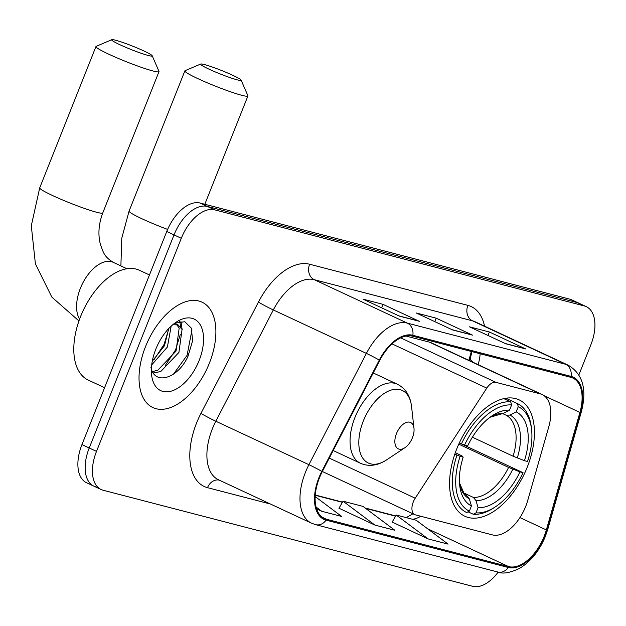 <?xml version="1.0" encoding="UTF-8"?>
<svg xmlns="http://www.w3.org/2000/svg" width="626" height="626" viewBox="0 0 626 626"><rect width="100%" height="100%" fill="white"/><g stroke="black" fill="none" stroke-linecap="round" stroke-linejoin="round"><path stroke-width="0.94" d="M525.707 506.418A36.347 20.376 115 0 0 527.726 500.495L548.791 426.768A36.347 20.376 115 0 0 542.186 394.568A36.347 20.376 115 0 0 540.207 393.856L495.98 382.361A12.113 6.792 115 0 0 486.793 388.112L415.21 498.21A12.113 6.792 115 0 0 414.803 514.65A12.113 6.792 115 0 0 415.468 514.885L492.372 534.878A36.347 20.376 115 0 0 525.707 506.418M527.233 467.215A64.212 35.995 115 0 0 519.15 399.865A64.212 35.995 115 0 0 456.761 448.889A64.212 35.995 115 0 0 464.844 516.239A64.212 35.995 115 0 0 527.233 467.215M468.835 360.341L471.37 351.476M542.186 394.568L431.283 342.813A36.347 20.376 115 0 0 429.303 342.101L406.016 336.052M578.886 374.872L590.866 344.769A36.347 20.376 115 0 0 586.288 306.646L571.741 299.862A36.347 20.376 115 0 0 569.762 299.15L200.085 203.043A36.347 20.376 115 0 0 166.751 231.51L81.951 444.601A36.347 20.376 115 0 0 86.529 482.724L93.798 486.112A36.347 20.376 115 0 0 95.778 486.825M579.019 303.25A36.347 20.376 115 0 0 577.039 302.538L207.362 206.439A36.347 20.376 115 0 0 174.02 234.899L89.221 447.997A36.347 20.376 115 0 0 93.798 486.112A36.347 20.376 115 0 1 89.221 447.997L174.02 234.899A36.347 20.376 115 0 1 207.362 206.439L577.039 302.538A36.347 20.376 115 0 1 579.019 303.25M209.374 363.166A58.148 32.599 115 0 0 202.049 302.17A58.148 32.599 115 0 0 145.545 346.569A58.148 32.599 115 0 0 152.869 407.565A58.148 32.599 115 0 0 209.374 363.166A58.148 32.599 115 0 0 202.049 302.17A58.148 32.599 115 0 0 145.545 346.569A58.148 32.599 115 0 0 152.869 407.565A58.148 32.599 115 0 0 209.374 363.166M544.19 536.239A38.765 21.738 -65 0 1 508.633 566.6L326.451 519.236A38.765 21.738 -65 0 1 324.346 518.485A38.765 21.738 -65 0 1 322.265 471.668L379.747 360.38A38.765 21.738 -65 0 1 412.503 336.17L570.763 377.314A38.765 21.738 -65 0 1 572.876 378.073A38.765 21.738 -65 0 1 579.919 412.417L546.349 529.925A38.765 21.738 -65 0 1 544.19 536.239M544.722 536.38A39.735 22.278 115 0 0 546.936 529.901L580.498 412.401A39.735 22.278 115 0 0 571.123 376.414L412.855 335.278A39.735 22.278 115 0 0 379.286 360.091L321.803 471.378A39.735 22.278 115 0 0 326.099 520.136L508.281 567.492A39.735 22.278 115 0 0 544.722 536.38M392.166 522.061L428.129 538.923L448.075 544.111L416.18 520.222L396.235 515.034L392.126 522.123M338.971 508.234L374.935 525.097L394.881 530.285L362.986 506.395L343.04 501.207L338.932 508.296M586.288 306.646A36.347 20.376 115 0 0 584.308 305.934L214.632 209.835A36.347 20.376 115 0 0 181.297 238.295L96.498 451.385A36.347 20.376 115 0 0 101.076 489.509A36.347 20.376 115 0 0 103.055 490.221L472.732 586.319A36.347 20.376 115 0 0 498.163 572.109M505.785 343.776L469.422 326.811L489.368 331.991L525.73 348.964L505.785 343.776M399.404 316.122L363.041 299.15L382.987 304.338L419.35 321.31L399.404 316.122M452.59 329.949L416.227 312.977L436.173 318.165L472.536 335.137L452.59 329.949M316.584 508.86L321.741 511.27L341.686 516.458L315.168 496.59M436.173 318.165L434.796 321.639M471.221 334.683A9.695 7.981 104.6 0 1 471.409 334.722A9.695 7.981 104.6 0 1 472.536 335.137M382.987 304.338L381.602 307.812M418.035 320.856A9.695 7.981 104.6 0 1 418.215 320.895A9.695 7.981 104.6 0 1 419.35 321.31M489.368 331.991L487.983 335.473M524.416 348.51A9.695 7.981 104.6 0 1 524.596 348.557A9.695 7.981 104.6 0 1 525.73 348.964M374.935 525.097L343.04 501.207M428.129 538.923L396.235 515.034M321.741 511.27L316.044 507.005M204.491 64.58A21.808 1.855 21.7 0 0 200.727 64.032A21.808 1.855 21.7 0 0 213.419 71.137A21.808 1.855 21.7 0 0 237.215 79.846A21.808 1.855 21.7 0 0 241.096 80.097A21.808 1.855 21.7 0 0 226.651 72.585A21.808 1.855 21.7 0 0 204.491 64.58M241.096 80.097L247.88 95.692A33.921 2.887 -158.3 0 1 247.912 95.974A33.921 2.887 -158.3 0 1 241.847 95.308A33.921 2.887 -158.3 0 1 206.095 82.303A33.921 2.887 -158.3 0 1 184.873 70.887A33.921 2.887 -158.3 0 1 185.077 70.699L200.727 64.032M531.599 429.702L531.364 427.621A60.088 33.687 115 0 0 517.405 403.598L505.91 398.238L517.342 403.574L518.265 406.673A57.67 32.333 115 0 1 531.599 429.702A57.67 32.333 115 0 1 527.522 461.472L524.439 460.673A52.091 29.203 115 0 0 516.2 411.869L510.041 415.069L506.16 415.226L502.733 413.622M472.38 437.214L513.085 456.205L524.439 460.673M459.312 442.958L523.054 472.693A57.67 32.333 115 0 1 495.706 506.614L493.969 507.772A60.088 33.687 115 0 1 473.295 514.259L468.045 511.81M456.957 455.133A60.088 33.687 115 0 0 466.589 512.506A60.088 33.687 115 0 0 466.644 512.53L469.367 511.129A57.67 32.333 115 0 1 460.11 456.331L454.82 454.132M459.327 442.942L464.57 445.109A57.67 32.333 115 0 1 511.614 404.944L510.699 401.845A60.088 33.687 115 0 0 461.417 443.912M510.699 401.845L503.828 398.637M460.11 456.331L463.185 457.129A52.091 29.203 115 0 0 459.687 485.283A52.091 29.203 115 0 0 471.425 505.933L469.367 511.129M511.614 404.944L509.548 410.14A52.091 29.203 115 0 0 492.106 415.797A52.091 29.203 115 0 0 467.653 445.908L464.57 445.109M516.2 411.869L518.265 406.673M471.425 505.933L469.343 498.883L466.793 495.729M455.345 452.637L462.105 455.994L463.185 457.129M490.056 417.245L503.39 413.34L509.548 410.14M473.295 514.259L476.01 512.858A57.67 32.333 115 0 0 495.706 506.614M476.01 512.858L478.076 507.663A52.091 29.203 115 0 0 519.979 471.887L523.054 472.693M463.498 492.818L473.436 497.459L475.995 500.612L478.076 507.663M519.979 471.887L508.617 467.419L458.764 444.155M115.575 40.228A21.808 1.855 21.7 0 0 111.811 39.681A21.808 1.855 21.7 0 0 124.504 46.786A21.808 1.855 21.7 0 0 148.299 55.495A21.808 1.855 21.7 0 0 152.188 55.745A21.808 1.855 21.7 0 0 137.736 48.233A21.808 1.855 21.7 0 0 115.575 40.228M152.188 55.745L158.973 71.341A33.921 2.887 -158.3 0 1 158.996 71.622A33.921 2.887 -158.3 0 1 152.932 70.957A33.921 2.887 -158.3 0 1 117.179 57.944A33.921 2.887 -158.3 0 1 95.958 46.535A33.921 2.887 -158.3 0 1 96.161 46.347L111.811 39.681M396.477 433.599A14.539 8.154 115 0 0 396.086 446.768A14.539 8.154 115 0 0 404.928 447.7A14.539 8.154 115 0 0 412.432 437.746A14.539 8.154 115 0 0 413.982 428.309A14.539 8.154 115 0 0 406.634 422.347A14.539 8.154 115 0 0 396.477 433.599M149.457 274.955L139.441 270.283A60.573 33.96 115 0 0 80.582 316.529A60.573 33.96 115 0 0 88.211 380.06L104.589 387.705M171.18 326.13L167.377 347.054L151.703 364.895M168.746 328.533L164.489 345.709L152.267 361.218M172.807 324.706L178.16 324.98L182.064 329.433L178.919 352.438L160.749 371.539L153.3 372.955M174.607 323.368L178.16 324.98M176.634 324.487L179.177 328.087L176.031 351.092L157.862 370.193L152.494 371.594M199.138 360.498A39.493 22.145 115 0 0 200.187 324.714A39.493 22.145 115 0 0 176.164 322.187A39.493 22.145 115 0 0 155.788 349.23A39.493 22.145 115 0 0 151.586 374.864A39.493 22.145 115 0 0 171.532 391.054A39.493 22.145 115 0 0 199.138 360.498M150.905 367.219C154.559 386.344 178.566 377.955 187.988 356.272L192.628 340.802L191.329 328.134L184.787 321.725L174.944 323.196M191.963 329.879L187.096 355.31L173.48 374.129M179.748 321.514L180.679 327.015M180.296 334.448L175.554 349.926L165.421 365.287M168.754 329.065L164.004 344.535L153.879 359.895M180.922 321.357L182.166 329.699M540.207 393.856L429.303 342.101M495.98 382.361L400.64 337.868M486.793 388.112L392.017 343.885M415.21 498.21L329.268 458.107M569.762 299.15L584.308 305.934M81.951 444.601L96.498 451.385M166.751 231.51L181.297 238.295M200.085 203.043L214.632 209.835M508.633 566.6L427.636 528.798M412.69 519.314A38.765 21.738 115 0 0 420.782 516.27M270.487 504.04L207.511 487.67A12.113 9.977 104.6 0 1 219.108 480.072M207.511 487.67A60.573 33.96 -65 0 1 196.587 422.957A60.573 33.96 -65 0 1 200.969 413.348L258.452 302.061A60.573 33.96 -65 0 1 309.627 264.235L467.888 305.371A60.573 33.96 -65 0 1 484.532 326.154M321.803 471.378A12.113 0.72 -152.7 0 0 308.915 464.68L215.829 421.243A48.46 27.168 115 0 0 212.324 428.927A48.46 27.168 115 0 0 218.427 479.751L311.521 523.187A48.46 27.168 -65 0 1 308.915 464.68L366.398 353.393A48.46 27.168 -65 0 1 407.346 323.126L565.607 364.269A12.113 9.977 104.6 0 1 571.123 376.414M326.099 520.136A12.113 9.977 104.6 0 1 315.574 524.651L497.748 572.007C502.701 574.167 510.033 572.915 519.744 568.251C530.911 561.412 539.463 550.763 545.395 536.302L547.805 529.228A12.113 2.747 -164.1 0 1 546.936 529.901M412.855 335.278A12.113 9.977 -75.4 0 0 407.346 323.126L314.26 279.689A48.46 27.168 115 0 0 273.312 309.948L215.829 421.243A12.113 0.72 27.3 0 1 200.969 413.348M379.286 360.091A12.113 0.72 -152.7 0 0 366.398 353.393L273.312 309.948A12.113 0.72 27.3 0 1 258.452 302.061M547.805 529.228L581.374 411.72A12.113 2.747 -164.1 0 1 580.498 412.401M467.888 305.371A12.113 9.977 104.6 0 0 472.52 320.833L565.607 364.269A48.46 27.168 -65 0 1 568.244 365.216L475.157 321.78A48.46 27.168 115 0 0 472.52 320.833L314.26 279.689A12.113 9.977 104.6 0 1 309.627 264.235M497.748 572.007A12.113 9.977 -75.4 0 0 508.281 567.492M326.451 519.236L322.406 517.35M315.246 495.283L342.391 502.334M365.647 508.382L395.577 516.168M546.349 529.925L519.932 517.6M579.919 412.417L544.135 395.718M478.162 364.692A38.765 21.738 115 0 0 480.158 353.76M469.672 360.725L470.314 358.479A21.808 4.945 15.9 0 0 474.164 362.83M120.888 265.917L121.788 238.107L129.081 211.079A33.921 2.887 21.7 0 0 167.627 229.421M513.085 456.205A44.822 25.134 115 0 0 506.16 415.226M459.476 482.818A46.598 26.128 115 0 0 469.343 498.883M503.39 413.34A46.598 26.128 115 0 0 490.088 417.221M517.279 457.958A46.598 26.128 115 0 0 510.041 415.069M475.995 500.612A46.598 26.128 115 0 0 512.819 469.179M473.436 497.459A44.822 25.134 115 0 0 508.617 467.419M78.939 320.935L51.825 297.092L35.392 263.804L31.3 225.759L39.72 187.847A33.921 2.887 21.7 0 0 60.941 199.264A33.921 2.887 21.7 0 0 96.694 212.269A33.921 2.887 21.7 0 0 102.758 212.934C98.603 224.116 97.844 234.68 100.465 244.609C103.603 252.974 103.994 256.535 113.353 262.396A33.921 19.015 -65 0 0 111.506 261.731A33.921 19.015 -65 0 0 80.386 288.296A33.921 19.015 -65 0 0 79.572 319.174M373.245 372.979L397.314 384.207C405.492 388.339 410.241 395.749 411.548 406.446A40.064 22.466 115 0 0 391.313 390.021A40.064 22.466 115 0 0 363.307 421.016A40.064 22.466 115 0 0 362.243 457.324A40.064 22.466 115 0 0 386.61 459.883L404.928 447.7M397.314 384.207A43.617 24.453 115 0 0 354.934 417.511A43.617 24.453 115 0 0 360.427 463.256C368.847 466.871 377.572 465.752 386.61 459.883M414.803 514.65L322.351 471.503M581.374 411.72C587.157 389.388 582.783 373.886 568.244 365.216M311.521 523.187L315.574 524.651M101.076 489.509L93.798 486.112M470.314 358.479L471.926 351.616M412.941 513.782L406.258 517.639M315.269 495.033L342.516 502.115M365.122 507.991L395.71 515.941M452.042 329.691L471.409 334.722M505.237 343.517L524.596 348.557M398.856 315.864L418.215 320.895M129.081 211.079L184.873 70.887M459.468 482.779L464.054 493.476L467.004 495.839M204.812 204.272L247.912 95.974M39.72 187.847L95.958 46.535M333.181 450.54L360.427 463.256M413.982 428.309L411.548 406.446M102.758 212.934L158.996 71.622M126.945 268.742L113.353 262.396"/></g></svg>
